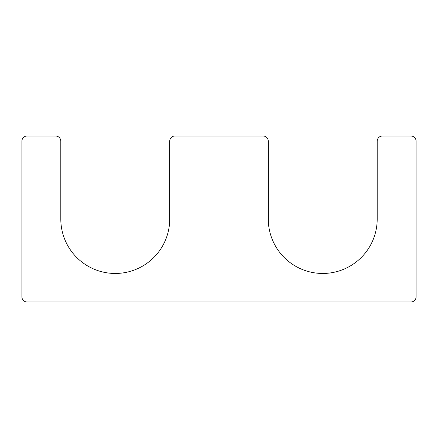 <?xml version="1.0" encoding="UTF-8"?>
<svg xmlns="http://www.w3.org/2000/svg" width="438" height="438" viewBox="0 0 438 438"><rect width="100%" height="100%" fill="white"/><g stroke="black" fill="none" stroke-linecap="round" stroke-linejoin="round"><path stroke-width="0.66" d="M268.275 219L268.275 141.195A5.185 5.185 0 0 0 263.09 136.01L174.91 136.01A5.185 5.185 0 0 0 169.725 141.195L169.725 219A54.46 54.46 0 0 1 115.265 273.46A54.46 54.46 0 0 1 60.8 219L60.8 141.195A5.185 5.185 0 0 0 55.615 136.01L27.085 136.01A5.185 5.185 0 0 0 21.9 141.195L21.9 296.805A5.185 5.185 0 0 0 27.085 301.99L410.915 301.99A5.185 5.185 0 0 0 416.1 296.805L416.1 141.195A5.185 5.185 0 0 0 410.915 136.01L382.385 136.01A5.185 5.185 0 0 0 377.2 141.195L377.2 219A54.46 54.46 0 0 1 322.735 273.46A54.46 54.46 0 0 1 268.275 219"/></g></svg>
